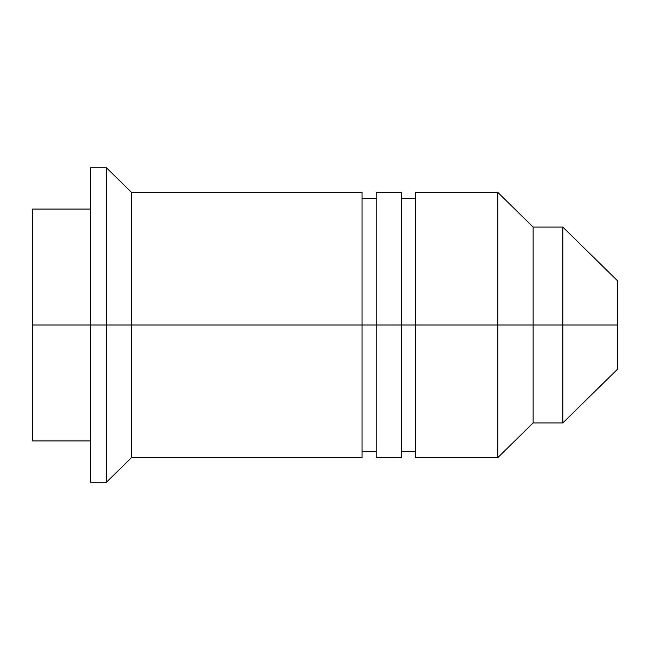 <?xml version="1.0" encoding="UTF-8"?>
<svg xmlns="http://www.w3.org/2000/svg" width="650" height="650" viewBox="0 0 650 650"><rect width="100%" height="100%" fill="white"/><g stroke="black" fill="none" stroke-linecap="round" stroke-linejoin="round"><path stroke-width="0.97" d="M415.626 457.665L497.754 457.665L533.13 422.923L562.827 422.923L617.5 369.224L617.5 325L562.827 325L562.827 422.923L562.827 325L533.13 325L533.13 422.923L533.13 325L497.754 325L497.754 457.665L497.754 325L415.626 325L415.626 457.665L415.626 325L376.204 325L376.204 457.665L376.204 325L131.463 325L131.463 457.665L131.463 325L106.413 325L106.413 482.267L106.413 325L90.618 325L90.618 482.267L90.618 325L32.5 325L32.5 440.927L32.5 325L106.413 325L106.413 167.732L106.413 325L131.463 325L131.463 192.335L131.463 325L362.058 325L362.058 192.335L131.463 192.335L106.413 167.732L90.618 167.732L90.618 325L90.618 167.732M415.626 192.335L415.626 325L497.754 325L497.754 192.335L415.626 192.335L415.626 325L401.473 325L401.473 457.665L401.473 192.335L376.204 192.335L376.204 325L401.473 325L401.473 192.335M376.204 192.335L376.204 325L362.058 325L362.058 457.665L362.058 192.335M32.5 209.072L32.5 325L32.5 209.072L90.618 209.072M617.5 280.776L562.827 227.078L533.13 227.078L497.754 192.335L497.754 325L533.13 325L533.13 227.078L533.13 325L562.827 325L562.827 227.078L562.827 325L617.5 325L617.5 280.776L617.5 369.224M415.626 451.352L401.473 451.352M401.473 457.665L376.204 457.665M376.204 451.352L362.058 451.352M362.058 457.665L131.463 457.665L106.413 482.267L90.618 482.267M90.618 440.927L32.5 440.927M376.204 198.648L362.058 198.648M415.626 198.648L401.473 198.648"/></g></svg>
